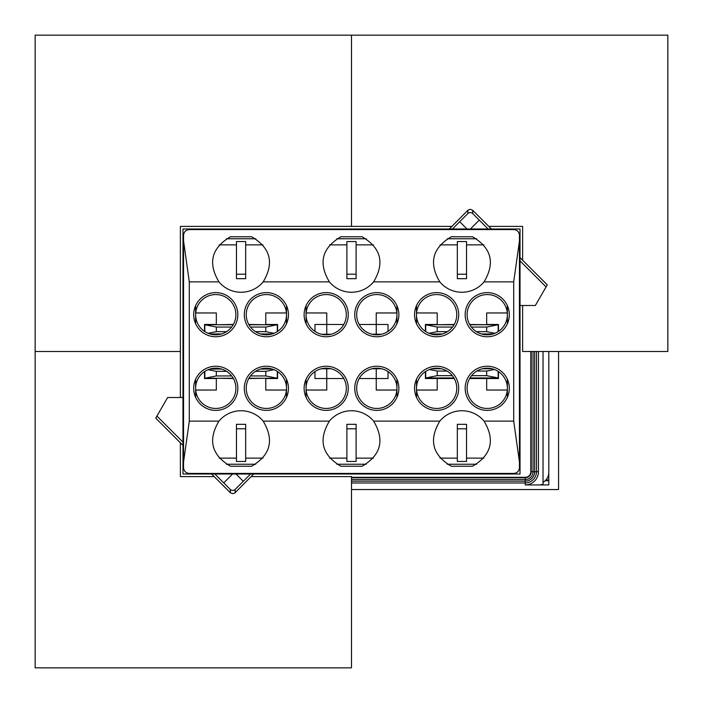 <?xml version="1.0" encoding="UTF-8"?>
<svg xmlns="http://www.w3.org/2000/svg" width="703" height="703" viewBox="0 0 703 703"><rect width="100%" height="100%" fill="white"/><g stroke="black" fill="none" stroke-linecap="round" stroke-linejoin="round"><path stroke-width="1.05" d="M180.381 476.599L180.381 442.785L180.381 476.599L214.195 476.599L180.381 476.599M180.381 397.511L180.381 226.401L451.757 226.401L180.381 226.401L351.5 226.401L351.5 35.15L35.15 35.15L667.85 35.15L667.85 351.5L522.619 351.5L667.85 351.5L667.85 35.15L35.15 35.15L35.15 667.85L35.15 35.15L35.15 351.5L180.381 351.5L180.381 226.401L180.381 397.511M488.805 226.401L522.619 226.401L522.619 260.215L522.619 226.401L488.805 226.401M351.5 667.85L35.15 667.85L351.5 667.85L351.5 476.599L251.243 476.599L351.5 476.599L351.5 667.85M522.619 305.489L522.619 351.5L522.619 305.489M543.032 482.284A11.854 11.503 -135 0 0 548.788 472.398M543.032 351.5L543.032 484.086A11.854 11.503 -135 0 1 538.674 484.938L525.203 484.938A13.225 13.225 0 0 0 538.436 471.713L538.436 351.5M449.656 378.53A101.803 101.803 0 0 0 449.806 377.959M470.412 228.985L479.27 220.127L472.715 213.571L472.715 210.311L491.388 228.985M520.027 257.623L547.259 284.856L546.073 286.921L520.027 260.883M472.715 210.311L470.281 209.301L468.128 210.056L449.322 228.985M520.027 305.489L535.352 305.489L546.073 286.921M472.715 213.571A3.453 3.453 0 0 0 467.838 213.571L459.7 221.7L466.985 228.985M459.7 221.7L452.416 228.985M488.137 228.985L479.27 220.127M232.588 474.015L223.73 482.873L230.285 489.429L230.285 492.689L211.612 474.015M182.973 445.377L155.741 418.144L156.927 416.079L182.973 442.117M230.285 492.689L232.719 493.699L234.872 492.944L253.678 474.015M182.973 397.511L167.648 397.511L156.927 416.079M230.285 489.429A3.453 3.453 0 0 0 235.162 489.429L243.3 481.3L236.015 474.015M243.3 481.3L250.584 474.015M214.863 474.015L223.73 482.873M548.788 351.5L548.788 484.938L525.203 484.938L525.203 477.328A5.615 5.615 0 0 0 530.818 471.713L530.818 351.5M546.486 479.288L548.788 480.738L545.168 480.738M351.5 489.543L558.569 489.543L558.569 351.5M182.973 228.985L520.027 228.985L520.027 474.015L182.973 474.015L182.973 228.985M286.508 323.74L286.508 305.638M195.627 323.74L195.627 305.638M226.392 238.765L255.743 238.765M286.508 397.362L286.508 379.26M255.743 464.235L226.392 464.235M195.627 397.362L195.627 379.26M507.373 305.638L507.373 323.74M416.492 323.74L416.492 305.638M447.257 238.765L476.608 238.765M396.94 323.74L396.94 305.638M306.06 323.74L306.06 305.638M336.825 238.765L366.175 238.765M396.94 397.362L396.94 379.26M366.175 464.235L336.825 464.235M306.06 397.362L306.06 379.26M507.373 379.26L507.373 397.362M476.608 464.235L447.257 464.235M416.492 397.362L416.492 379.26M262.975 458.128L245.663 458.128M236.463 428.786L236.463 461.467L245.663 461.467L245.663 424.322L236.463 424.322L236.463 428.786L245.663 428.786M236.463 458.128L219.151 458.128M245.663 241.533L236.463 241.533L236.463 274.214L245.663 274.214L245.663 241.533M245.663 244.872L262.975 244.872M219.151 244.872L236.463 244.872M346.895 428.786L346.895 424.322L356.105 424.322L356.105 428.786L346.895 428.786L346.895 461.467L356.105 461.467L356.105 428.786M457.337 428.786L457.337 424.322L466.537 424.322L466.537 428.786L457.337 428.786L457.337 461.467L466.537 461.467L466.537 428.786M346.895 274.214L346.895 241.533L356.105 241.533L356.105 274.214L346.895 274.214L346.895 278.678L356.105 278.678L356.105 274.214M457.337 274.214L457.337 241.533L466.537 241.533L466.537 274.214L457.337 274.214L457.337 278.678L466.537 278.678L466.537 274.214M245.663 274.214L245.663 278.678L236.463 278.678L236.463 274.214M466.537 244.872L483.849 244.872M440.025 244.872L457.337 244.872M356.105 244.872L373.416 244.872M329.584 244.872L346.895 244.872M261.595 334.241L265.796 333.96M265.796 324.751L248.774 324.47M216.331 333.96L220.531 334.241M233.352 324.47L216.331 324.751M248.774 378.53L265.796 378.249M265.796 369.04L261.595 368.759M216.331 378.249L233.352 378.53M220.531 368.759L216.331 369.04M343.793 324.47L326.763 324.47L326.763 334.241L330.972 334.241M372.028 334.241L376.237 334.241L376.237 324.47L359.207 324.47M359.207 378.53L376.237 378.53L376.237 368.759L372.028 368.759M330.972 368.759L326.763 368.759L326.763 378.53L343.793 378.53M486.669 324.751L469.648 324.47M454.226 324.47L437.204 324.751M482.469 334.241L486.669 333.96M437.204 333.96L441.405 334.241M469.648 378.53L486.669 378.53L486.669 377.959M437.204 377.959L437.204 378.53L454.226 378.53M425.412 371.597L425.412 378.53L437.204 378.53L437.204 390.033L416.571 390.033M507.302 390.033L486.669 390.033L486.669 378.53L498.462 378.53L498.462 371.597M210.979 334.241L216.331 334.241L216.331 334.813M195.698 312.967L216.331 312.967L216.331 324.47L204.538 324.47L204.538 331.403M277.588 331.403L277.588 324.47L265.796 324.47L265.796 312.967L286.429 312.967M204.538 371.597L204.538 378.53L216.331 378.53L216.331 390.033L195.698 390.033M210.979 368.759L216.331 368.759L216.331 368.187M286.429 390.033L265.796 390.033L265.796 378.53L277.588 378.53L277.588 371.597M321.412 334.241L326.763 334.241L326.763 334.813M306.139 312.967L326.763 312.967L326.763 324.47L314.979 324.47L314.979 331.403M388.021 331.403L388.021 324.47L376.237 324.47L376.237 312.967L396.861 312.967M314.979 371.597L314.979 378.53L326.763 378.53L326.763 390.033L306.139 390.033M321.412 368.759L326.763 368.759L326.763 368.187M396.861 390.033L376.237 390.033L376.237 378.53L388.021 378.53L388.021 371.597M486.669 334.813L486.669 334.241L492.021 334.241M416.571 312.967L437.204 312.967L437.204 324.47L425.412 324.47L425.412 331.403M498.462 331.403L498.462 324.47L486.669 324.47L486.669 312.967L507.302 312.967M486.669 368.187L486.669 368.759M265.796 334.813L265.796 334.241L271.147 334.241M437.204 334.813L437.204 334.241L431.853 334.241M376.237 334.813L376.237 334.241L381.588 334.241M271.147 368.759L265.796 368.759L265.796 368.187M437.204 368.759L437.204 368.187M381.588 368.759L376.237 368.759L376.237 368.187M483.849 458.128L466.537 458.128M457.337 458.128L440.025 458.128M373.416 458.128L356.105 458.128M346.895 458.128L329.584 458.128M425.702 331.596L425.702 324.751L437.204 327.053L437.204 331.658L447.459 331.658M476.406 331.658L486.669 331.658L486.669 327.053L471.361 327.053M437.204 327.053L452.512 327.053M430.798 333.96L442.459 333.96M481.414 333.96L493.075 333.96M494.903 333.301L486.669 331.658M469.806 324.751L498.172 324.751L498.172 331.596M498.172 324.751L486.669 327.053M425.702 324.751L454.059 324.751M428.962 333.301L437.204 331.658M204.828 331.596L204.828 324.751L216.331 327.053L216.331 331.658L226.594 331.658M255.541 331.658L265.796 331.658L265.796 327.053L250.488 327.053M216.331 327.053L231.639 327.053M209.925 333.96L221.586 333.96M260.541 333.96L272.202 333.96M274.038 333.301L265.796 331.658M248.941 324.751L277.298 324.751L277.298 331.596M277.298 324.751L265.796 327.053M204.828 324.751L233.194 324.751M208.097 333.301L216.331 331.658M277.298 371.404L277.298 378.249L265.796 375.947L265.796 371.342L255.541 371.342M226.594 371.342L216.331 371.342L216.331 375.947L231.639 375.947M265.796 375.947L250.488 375.947M272.202 369.04L260.541 369.04M221.586 369.04L209.925 369.04M208.097 369.699L216.331 371.342M233.194 378.249L204.828 378.249L204.828 371.404M204.828 378.249L216.331 375.947M277.298 378.249L248.941 378.249M274.038 369.699L265.796 371.342M498.172 371.404L498.172 377.959L486.669 375.657L486.669 371.052L476.871 371.052M446.994 371.052L437.204 371.052L437.204 375.657L452.284 375.657M486.669 375.657L471.59 375.657M492.021 368.759L482.469 368.759M441.405 368.759L431.853 368.759M429.445 369.506L437.204 371.052M453.892 377.959L425.702 377.959L425.702 371.404M425.702 377.959L437.204 375.657M498.172 377.959L469.982 377.959M494.429 369.506L486.669 371.052M487.241 294.557A20.132 20.132 0 0 1 504.675 324.751A20.132 20.132 0 0 1 469.806 324.751A20.132 20.132 0 0 1 487.241 294.557M436.625 294.557A20.132 20.132 0 0 1 454.059 324.751A20.132 20.132 0 0 1 419.19 324.751A20.132 20.132 0 0 1 436.625 294.557M487.241 368.179A20.132 20.132 0 0 1 504.675 398.381A20.132 20.132 0 0 1 469.806 398.381A20.132 20.132 0 0 1 487.241 368.179M436.625 368.179A20.132 20.132 0 0 1 454.059 398.381A20.132 20.132 0 0 1 419.19 398.381A20.132 20.132 0 0 1 436.625 368.179M376.808 294.557A20.132 20.132 0 0 1 394.242 324.751A20.132 20.132 0 0 1 359.374 324.751A20.132 20.132 0 0 1 376.808 294.557M326.192 294.557A20.132 20.132 0 0 1 343.626 324.751A20.132 20.132 0 0 1 308.758 324.751A20.132 20.132 0 0 1 326.192 294.557M376.808 368.179A20.132 20.132 0 0 1 394.242 398.381A20.132 20.132 0 0 1 359.374 398.381A20.132 20.132 0 0 1 376.808 368.179M326.192 368.179A20.132 20.132 0 0 1 343.626 398.381A20.132 20.132 0 0 1 308.758 398.381A20.132 20.132 0 0 1 326.192 368.179M266.375 294.557A20.132 20.132 0 0 1 283.81 324.751A20.132 20.132 0 0 1 248.941 324.751A20.132 20.132 0 0 1 266.375 294.557M215.759 294.557A20.132 20.132 0 0 1 233.194 324.751A20.132 20.132 0 0 1 198.325 324.751A20.132 20.132 0 0 1 215.759 294.557M266.375 368.179A20.132 20.132 0 0 1 283.81 398.381A20.132 20.132 0 0 1 248.941 398.381A20.132 20.132 0 0 1 266.375 368.179M215.759 368.179A20.132 20.132 0 0 1 233.194 398.381A20.132 20.132 0 0 1 198.325 398.381A20.132 20.132 0 0 1 215.759 368.179M183.545 462.056L189.3 421.123L189.3 281.877L183.545 240.944L183.545 467.688C183.896 471.177 185.812 473.093 189.3 473.435L513.7 473.435C517.188 473.093 519.104 471.177 519.455 467.688L519.455 240.944L513.7 281.877L513.7 421.123L484.059 421.123A28.761 28.761 0 0 0 439.814 421.123C428.549 440.034 432.398 455.078 451.361 466.247L472.504 466.247C491.476 455.078 495.325 440.034 484.059 421.123M519.455 462.056L513.7 421.123M439.814 421.123L373.618 421.123A28.761 28.761 0 0 0 329.382 421.123C318.108 440.034 321.965 455.078 340.929 466.247L362.071 466.247C381.035 455.078 384.893 440.034 373.618 421.123M189.3 421.123L218.941 421.123C207.675 440.034 211.524 455.078 230.496 466.247L251.639 466.247C270.602 455.078 274.451 440.034 263.186 421.123L329.382 421.123M519.455 240.944L519.455 235.312C519.104 231.823 517.188 229.907 513.7 229.565L189.3 229.565C185.812 229.907 183.896 231.823 183.545 235.312L183.545 240.944M189.3 281.877L218.941 281.877C207.675 262.966 211.524 247.922 230.496 236.753L251.639 236.753C270.602 247.922 274.451 262.966 263.186 281.877L329.382 281.877C318.108 262.966 321.965 247.922 340.929 236.753L362.071 236.753C381.035 247.922 384.893 262.966 373.618 281.877L439.814 281.877A28.761 28.761 0 0 0 484.059 281.877C495.325 262.966 491.476 247.922 472.504 236.753L451.361 236.753C432.398 247.922 428.549 262.966 439.814 281.877M513.7 281.877L484.059 281.877M263.186 421.123A28.761 28.761 0 0 0 218.941 421.123M218.941 281.877A28.761 28.761 0 0 0 263.186 281.877M487.241 292.615A22.074 22.074 0 0 0 468.128 325.726A22.074 22.074 0 0 0 506.353 325.726A22.074 22.074 0 0 0 487.241 292.615M436.625 292.615A22.074 22.074 0 0 0 417.512 325.726A22.074 22.074 0 0 0 455.737 325.726A22.074 22.074 0 0 0 436.625 292.615M487.241 366.237A22.074 22.074 0 0 0 468.128 399.348A22.074 22.074 0 0 0 506.353 399.348A22.074 22.074 0 0 0 487.241 366.237M436.625 366.237A22.074 22.074 0 0 0 417.512 399.348A22.074 22.074 0 0 0 455.737 399.348A22.074 22.074 0 0 0 436.625 366.237M376.808 292.615A22.074 22.074 0 0 0 357.695 325.726A22.074 22.074 0 0 0 395.921 325.726A22.074 22.074 0 0 0 376.808 292.615M326.192 292.615A22.074 22.074 0 0 0 307.079 325.726A22.074 22.074 0 0 0 345.305 325.726A22.074 22.074 0 0 0 326.192 292.615M376.808 366.237A22.074 22.074 0 0 0 357.695 399.348A22.074 22.074 0 0 0 395.921 399.348A22.074 22.074 0 0 0 376.808 366.237M326.192 366.237A22.074 22.074 0 0 0 307.079 399.348A22.074 22.074 0 0 0 345.305 399.348A22.074 22.074 0 0 0 326.192 366.237M266.375 292.615A22.074 22.074 0 0 0 247.263 325.726A22.074 22.074 0 0 0 285.488 325.726A22.074 22.074 0 0 0 266.375 292.615M215.759 292.615A22.074 22.074 0 0 0 196.647 325.726A22.074 22.074 0 0 0 234.872 325.726A22.074 22.074 0 0 0 215.759 292.615M266.375 366.237A22.074 22.074 0 0 0 247.263 399.348A22.074 22.074 0 0 0 285.488 399.348A22.074 22.074 0 0 0 266.375 366.237M215.759 366.237A22.074 22.074 0 0 0 196.647 399.348A22.074 22.074 0 0 0 234.872 399.348A22.074 22.074 0 0 0 215.759 366.237M329.382 281.877A28.761 28.761 0 0 0 373.618 281.877M467.838 213.563L467.838 210.311M235.162 489.437L235.162 492.689M351.5 477.328L525.203 477.328M351.5 477.732L525.203 477.732A6.019 6.019 0 0 0 531.222 471.713L530.818 471.713M351.5 479.525L525.203 479.525A7.812 7.812 0 0 0 533.023 471.713L531.222 471.713L531.222 351.5M351.5 481.151L525.203 481.151A9.438 9.438 0 0 0 534.649 471.713L533.023 471.713L533.023 351.5M351.5 482.979L525.203 482.979A11.266 11.266 0 0 0 536.468 471.713L534.649 471.713L534.649 351.5M538.436 471.713L536.468 471.713L536.468 351.5"/></g></svg>
